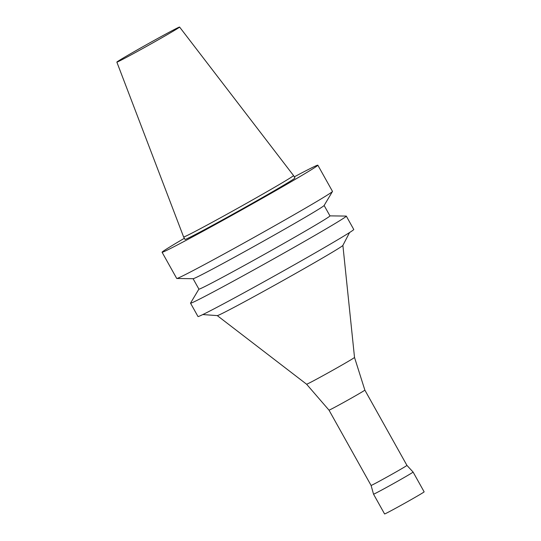 <?xml version="1.0" encoding="UTF-8"?>
<svg xmlns="http://www.w3.org/2000/svg" width="541" height="541" viewBox="0 0 541 541"><rect width="100%" height="100%" fill="white"/><g stroke="black" fill="none" stroke-linecap="round" stroke-linejoin="round"><path stroke-width="0.81" d="M294.27 176.86A89.224 1.866 150.8 0 1 317.844 165.194A89.224 1.866 150.8 0 1 240.873 210.354A89.224 1.866 150.8 0 1 162.077 252.255A89.224 1.866 150.8 0 1 165.566 249.644A89.224 1.866 150.8 0 1 184.359 238.283M294.913 178.016A62.952 1.319 150.8 0 1 240.603 209.874A62.952 1.319 150.8 0 1 185.008 239.44L183.629 236.965A62.952 1.319 150.8 0 1 183.622 236.965A62.952 1.319 150.8 0 0 239.223 207.406A62.952 1.319 150.8 0 0 293.533 175.541A62.952 1.319 150.8 0 1 293.533 175.541L294.913 178.016M317.844 165.194L332.492 191.399A89.224 1.866 150.8 0 1 332.472 191.487A89.224 1.866 150.8 0 1 255.514 236.559A89.224 1.866 150.8 0 1 176.806 278.487A89.224 1.866 150.8 0 1 176.718 278.459L162.077 252.255M332.472 191.487L324.1 205.519A75.064 1.569 150.8 0 1 259.362 243.436A75.064 1.569 150.8 0 1 193.144 278.71L176.806 278.487M324.127 205.472L329.956 215.893A75.064 1.569 150.8 0 1 265.198 253.885A75.064 1.569 150.8 0 1 198.912 289.131L193.083 278.71M329.942 215.866L346.22 216.089A89.224 1.866 150.8 0 1 346.308 216.123A89.224 1.866 150.8 0 1 269.33 261.283A89.224 1.866 150.8 0 1 190.533 303.176A89.224 1.866 150.8 0 1 190.554 303.088L198.899 289.11M346.308 216.123L353.767 229.472A89.224 1.866 150.8 0 1 276.796 274.632A89.224 1.866 150.8 0 1 197.992 316.526L190.533 303.176M349.567 232.529L342.872 245.425A71.967 1.508 150.8 0 1 280.793 281.793A71.967 1.508 150.8 0 1 217.293 315.606L202.801 314.558M364.857 390.108A20.538 0.433 150.8 0 1 347.139 400.502A20.538 0.433 150.8 0 1 329.002 410.146L371.085 485.439A20.538 0.433 150.8 0 0 389.222 475.796A20.538 0.433 150.8 0 0 406.94 465.402L364.857 390.108L354.517 357.445A27.449 0.575 150.8 0 1 354.517 357.445A27.449 0.575 150.8 0 1 330.835 371.329A27.449 0.575 150.8 0 1 306.605 384.225A27.449 0.575 150.8 0 1 306.598 384.225L217.266 315.606M329.002 410.146L306.598 384.225M406.94 465.402L413.094 472.063A22.661 0.473 150.8 0 1 393.544 483.532A22.661 0.473 150.8 0 1 373.533 494.176A22.661 0.473 150.8 0 1 373.533 494.17L371.085 485.439M413.094 472.063L424.144 491.843A22.661 0.473 150.8 0 1 404.6 503.313A22.661 0.473 150.8 0 1 384.583 513.95L373.533 494.176M118.263 61.065A35.936 0.751 150.8 0 1 152.697 41.231A35.936 0.751 150.8 0 1 179.592 27.05A35.936 0.751 150.8 0 1 148.592 45.241A35.936 0.751 150.8 0 1 116.856 62.114A35.936 0.751 150.8 0 1 118.263 61.065M354.517 357.445L342.886 245.398M116.856 62.114L183.622 236.965M179.592 27.05L293.526 175.541"/></g></svg>
